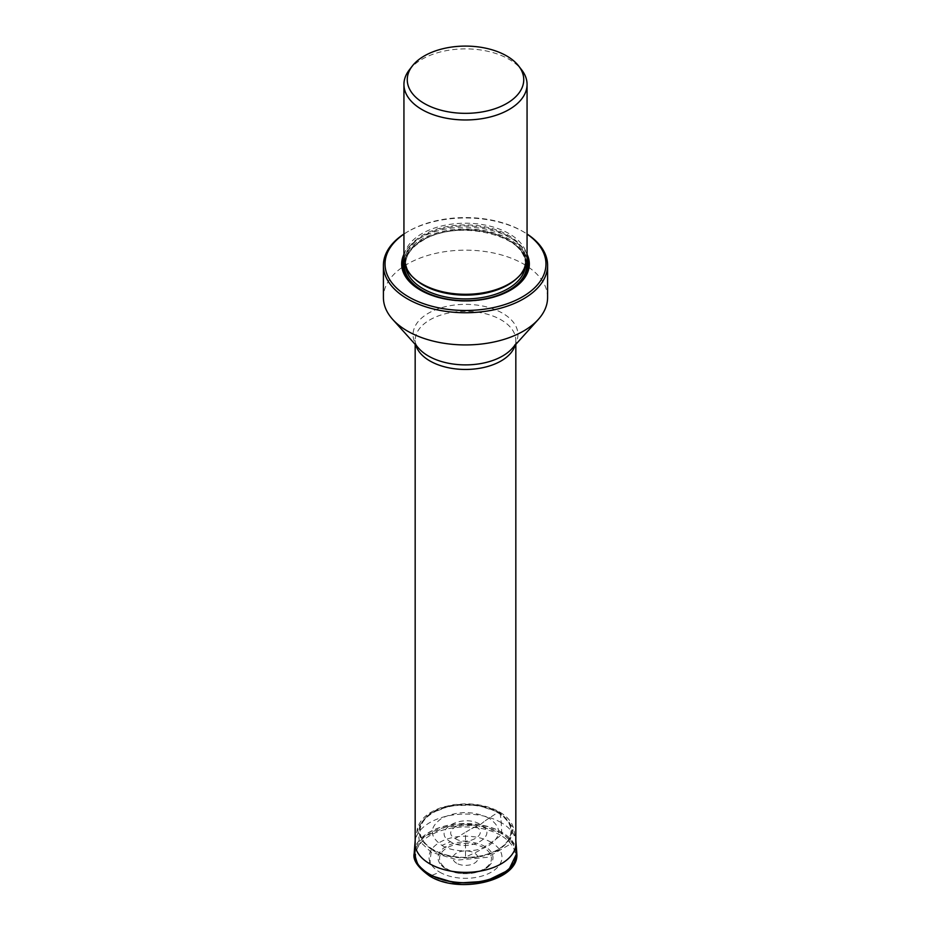 <?xml version="1.0" encoding="UTF-8"?>
<svg xmlns="http://www.w3.org/2000/svg" width="931" height="931" viewBox="0 0 931 931"><rect width="100%" height="100%" fill="white"/><g stroke="black" fill="none" stroke-linecap="round" stroke-linejoin="round"><path stroke-width="0.7" stroke-dasharray="4.66 3.49" d="M446.065 868.949A27.476 15.862 180 0 1 441.341 865.295A27.476 15.862 180 0 1 449.068 845.011A27.476 15.862 180 0 1 484.935 846.512A27.476 15.862 180 0 1 489.659 865.295A27.476 15.862 180 0 1 446.065 868.949M441.946 845.383C452.547 852.715 478.453 852.715 489.054 845.383C501.762 836.317 501.762 827.24 489.054 818.174A85.07 49.122 120 0 0 480.431 824.517L475.834 826.612A85.559 49.401 120 0 0 466.338 831.814L465.5 832.349L465.5 857.067L474.356 853.029A85.733 49.494 120 0 0 483.864 847.827A1.943 1.117 120 0 0 484.935 846.512L491.3 842.369A85.629 49.436 120 0 0 500.703 835.375A1.943 1.117 120 0 0 501.774 833.164L501.751 832.349A6.424 3.701 120 0 0 501.739 832.209L501.204 822.608A85.803 49.541 120 0 0 499.854 812.519L476.858 805.094L450.557 805.687L428.609 814.101L417.554 827.903L419.322 840.984L431.146 852.179L457.924 860.046L487.576 857.3L508.78 845.034L513.447 827.915L499.854 812.519A1.943 1.117 120 0 0 498.469 812.076L497.759 812.519A6.401 3.701 120 0 0 497.631 812.6L489.054 818.174C473.355 810.738 457.645 810.738 441.946 818.174C429.063 827.24 429.063 836.317 441.946 845.383L450.569 841.764C468.968 853.39 500.587 835.119 480.431 824.517C462.079 812.879 430.413 831.139 450.569 841.764M455.166 838.552C467.874 846.605 489.787 833.955 475.834 826.612C463.126 818.558 441.213 831.208 455.166 838.552L464.662 832.78M409.303 69.906A61.562 35.541 180 0 1 421.964 59.281A61.562 35.541 180 0 1 445.961 50.716A61.562 35.541 180 0 1 509.036 59.281A61.562 35.541 180 0 1 521.697 69.906M527.062 258.748A61.562 35.541 0 0 0 489.054 225.919A61.562 35.541 0 0 0 421.964 233.623A61.562 35.541 0 0 0 403.938 258.748M527.062 254.303A63.832 36.844 0 0 0 420.37 237.975A63.832 36.844 0 0 0 403.938 254.303M510.188 290.344A62.586 36.134 180 0 1 509.757 290.588L510.63 290.088L509.757 290.588A62.586 36.134 180 0 1 421.243 290.588A62.586 36.134 180 0 1 420.812 290.344M403.938 234.112A80.473 46.457 180 0 1 408.604 231.179A80.473 46.457 180 0 1 522.396 231.179L522.396 231.179A80.473 46.457 180 0 1 527.062 234.112M403.938 234.007A82.091 47.388 180 0 1 407.452 231.842A82.091 47.388 180 0 1 523.548 231.842L523.548 231.842A82.091 47.388 180 0 1 527.062 234.007M547.591 297.548A82.091 47.388 0 0 0 523.548 264.032A82.091 47.388 0 0 0 393.615 274.657A82.091 47.388 0 0 0 386.19 285.317A82.091 47.388 0 0 0 383.409 297.548M501.087 833.28A50.332 29.059 0 0 0 446.24 826.972A50.332 29.059 0 0 0 415.168 853.82A50.332 29.059 0 0 0 429.913 874.372A50.332 29.059 0 0 0 484.76 880.668A50.332 29.059 0 0 0 515.832 853.82A50.332 29.059 0 0 0 501.087 833.28M500.703 835.375A49.785 28.745 0 0 0 430.297 835.375A49.785 28.745 0 0 0 430.297 876.036A49.785 28.745 -0 0 0 500.703 876.036A49.785 28.745 -0 0 0 500.703 835.375A85.629 49.436 120 0 1 491.3 842.369A36.484 21.064 180 0 1 491.3 872.149A36.484 21.064 180 0 1 439.7 872.149L430.297 876.036M516.786 853.366L512.597 842.439L501.774 833.164L475.811 825.11L446.473 826.635L423.407 837.202L414.214 853.366M491.3 842.369A36.484 21.064 0 0 0 439.7 842.369A36.484 21.064 0 0 0 439.7 872.149M447.136 869.03A25.975 15.001 0 0 0 483.864 869.03A25.975 15.001 0 0 0 483.864 847.827A25.975 15.001 0 0 0 447.136 847.827A25.975 15.001 0 0 0 447.136 869.03M456.644 863.246A12.522 7.227 180 0 1 456.644 853.029A12.522 7.227 180 0 1 474.356 853.029A12.522 7.227 180 0 1 474.356 863.246A12.522 7.227 180 0 1 456.644 863.246M414.272 852.179A51.263 29.594 180 0 1 446.764 825.727A51.263 29.594 180 0 1 501.751 832.349A51.263 29.594 180 0 1 516.728 852.179M414.295 851.807A51.252 29.594 180 0 1 446.95 825.541A51.252 29.594 180 0 1 501.739 832.209A51.252 29.594 180 0 1 516.705 851.807M499.854 812.519A85.803 49.541 -60 0 1 501.204 822.608A50.483 29.152 180 0 1 515.937 841.915M501.204 822.608A50.483 29.152 0 0 0 447.229 816.045A50.483 29.152 0 0 0 415.063 841.915M431.146 852.179L429.913 862.129M432.531 850.143C449.743 860.558 481.257 860.558 498.469 850.143C516.496 837.458 516.496 824.773 498.469 812.076C481.257 801.672 449.743 801.672 432.531 812.076C414.504 824.773 414.504 837.458 432.531 850.143M433.241 849.77A45.619 26.336 180 0 1 433.241 812.519A45.619 26.336 180 0 1 497.759 812.519A45.619 26.336 180 0 1 497.759 849.77A45.619 26.336 180 0 1 433.241 849.77M497.631 812.6A45.433 26.231 180 0 1 497.631 849.7A45.433 26.231 180 0 1 433.369 849.7A45.433 26.231 180 0 1 433.369 812.6A45.433 26.231 180 0 1 497.631 812.6M489.054 818.174A85.07 49.122 120 0 0 480.431 824.517M475.834 826.612A85.559 49.401 120 0 0 466.338 831.814M525.2 267.43A59.945 34.61 0 0 0 525.445 264.299L525.445 260.505C525.293 269.606 519.533 277.566 508.163 284.397A60.329 34.831 0 0 0 508.151 235.136A60.329 34.831 0 0 0 422.837 235.136A60.329 34.831 0 0 0 422.837 284.397C411.467 277.566 405.707 269.606 405.555 260.505A59.945 34.61 180 0 1 423.105 236.032A59.945 34.61 180 0 1 488.438 228.537A59.945 34.61 180 0 1 525.445 260.505A59.945 34.61 180 0 1 516.961 278.264M414.039 278.264A59.945 34.61 180 0 1 405.555 260.505L405.555 264.299A59.945 34.61 0 0 0 405.8 267.43M525.445 264.299A59.945 34.61 0 0 0 488.438 232.319A59.945 34.61 0 0 0 423.105 239.826A59.945 34.61 0 0 0 405.555 264.299C405.707 255.199 411.467 247.239 422.837 240.419C457.261 218.075 528.703 235.683 525.445 264.299M526.609 263.054A61.237 35.355 0 0 0 487.088 232.261A61.237 35.355 0 0 0 422.197 240.349A61.237 35.355 0 0 0 404.391 263.054M404.147 261.704A61.679 35.611 180 0 1 421.894 240.175A61.679 35.611 180 0 1 486.157 231.796A61.679 35.611 180 0 1 526.853 261.704M486.657 298.793A61.679 35.611 180 0 1 444.343 298.793M403.938 258.527A62.586 36.134 180 0 1 421.243 239.488A62.586 36.134 180 0 1 484.12 230.539A62.586 36.134 180 0 1 527.062 258.527M509.757 290.588L509.757 290.588C486.61 304.623 444.401 304.635 421.243 290.588L420.37 290.088M515.832 344.365L515.832 340.397C516.251 342.073 514.971 344.807 512.015 348.601A52.439 30.269 0 0 0 502.577 313.223A52.439 30.269 0 0 0 434.498 310.209A52.439 30.269 0 0 0 418.985 348.601C416.029 344.807 414.749 342.073 415.168 340.397A50.332 29.059 180 0 1 446.24 313.549A50.332 29.059 180 0 1 501.087 319.845A50.332 29.059 180 0 1 515.832 340.397A50.332 29.059 180 0 1 515.169 345.098M415.831 345.098A50.332 29.059 180 0 1 415.168 340.397L415.168 344.365M489.659 865.295C481.455 874.675 458.401 876.537 446.24 869.088L441.341 865.295M415.168 840.74L417.53 827.903C420.637 818.43 429.121 811.471 442.97 807.049L454.212 804.582L465.384 803.802C478.557 803.884 489.915 806.595 499.482 811.948C506.93 816.278 511.585 821.596 513.47 827.903L515.832 840.74M408.604 231.179L407.452 231.842M522.396 231.179L523.548 231.842M415.168 845.488L415.168 853.82M515.832 845.488L515.832 853.82"/><path stroke-width="1.4" d="M413.189 64.926A58.246 33.621 180 0 1 439.886 49.518A58.246 33.621 180 0 1 506.685 55.941A58.246 33.621 180 0 1 518.672 65.996A58.246 33.621 180 0 1 498.527 107.414A58.246 33.621 180 0 1 424.315 103.492A58.246 33.621 180 0 1 412.328 65.996A58.246 33.621 180 0 1 413.189 64.926M518.672 65.996L521.697 69.906A61.562 35.541 180 0 1 527.062 84.418A61.562 35.541 180 0 1 509.036 109.555A61.562 35.541 180 0 1 421.964 109.555A61.562 35.541 180 0 1 403.938 84.418A61.562 35.541 180 0 1 407.126 73.13A61.562 35.541 180 0 1 409.303 69.906L412.328 65.996M403.938 84.418L403.938 258.748A61.562 35.541 0 0 0 421.964 283.885A61.562 35.541 0 0 0 509.036 283.885L509.036 283.885A61.562 35.541 0 0 0 527.062 258.748L527.062 84.418M508.163 284.397L509.036 283.885L508.163 284.397A60.329 34.831 0 0 1 422.837 284.397L421.964 283.885M403.938 254.303A63.832 36.844 0 0 0 420.37 290.088A63.832 36.844 0 0 0 510.63 290.088L510.63 290.088A63.832 36.844 0 0 0 527.062 254.303M527.062 234.112A80.473 46.457 180 0 1 532.602 289.669A80.473 46.457 180 0 1 408.604 296.884A80.473 46.457 180 0 1 386.633 254.815A80.473 46.457 180 0 1 398.398 238.394A80.473 46.457 180 0 1 403.938 234.112M527.062 234.007A82.091 47.388 180 0 1 547.591 265.347A82.091 47.388 180 0 1 496.91 309.139A82.091 47.388 180 0 1 407.452 298.863A82.091 47.388 180 0 1 383.409 265.347A82.091 47.388 180 0 1 386.19 253.127A82.091 47.388 180 0 1 393.615 242.467A82.091 47.388 180 0 1 403.938 234.007M383.409 265.347L383.409 297.548A82.091 47.388 0 0 0 392.684 319.414A82.091 47.388 0 0 0 407.452 331.052A82.091 47.388 0 0 0 538.316 319.414A82.091 47.388 0 0 0 547.591 297.548L547.591 265.347M414.214 853.378L417.914 865.085L429.226 875.047L455.806 883.17L485.691 881.296L508.652 870.089L516.786 853.378C519.824 880.435 459.332 894.877 429.622 875.99C417.728 867.378 412.584 859.837 414.214 853.366L414.248 852.552A51.263 29.594 180 0 1 414.272 852.179M516.728 852.179A51.263 29.594 180 0 1 516.752 852.552L516.752 852.552A51.263 29.594 180 0 1 485.703 880.482A51.263 29.594 180 0 1 429.249 874.209A51.263 29.594 180 0 1 414.248 852.552L414.295 851.807A51.252 29.594 180 0 0 429.261 874.058A51.252 29.594 180 0 0 486.18 880.214A51.252 29.594 180 0 0 516.705 851.807L516.786 853.378M515.832 840.74L515.937 841.915A50.483 29.152 180 0 1 485.866 869.891A50.483 29.152 180 0 1 429.796 863.828A50.483 29.152 0 0 1 415.063 841.915L414.295 851.807M429.913 862.129L429.796 863.828M516.961 278.264A59.945 34.61 180 0 1 507.895 284.979A59.945 34.61 180 0 1 414.039 278.264M405.8 267.43A59.945 34.61 0 0 0 445.088 296.838A59.945 34.61 0 0 0 507.895 288.773A59.945 34.61 0 0 0 525.2 267.43M404.391 263.054A61.237 35.355 0 0 0 440.235 297.559A61.237 35.355 0 0 0 508.803 290.356A61.237 35.355 0 0 0 526.609 263.054M526.853 261.704A61.679 35.611 180 0 1 509.106 290.53A61.679 35.611 180 0 1 486.657 298.793M444.343 298.793A61.679 35.611 180 0 1 404.147 261.704M420.812 290.344A62.586 36.134 180 0 1 403.938 258.527M527.062 258.527A62.586 36.134 180 0 1 510.188 290.344M392.684 319.414L418.985 348.601A52.439 30.269 0 0 0 428.423 356.026A52.439 30.269 0 0 0 512.015 348.601L538.316 319.414M515.169 345.098A50.332 29.059 180 0 1 480.92 368.059A50.332 29.059 180 0 1 429.913 360.949A50.332 29.059 180 0 1 415.831 345.098M515.937 841.915L516.705 851.807M415.063 841.915L415.168 840.74M415.168 344.365L415.168 845.488M515.832 344.365L515.832 845.488"/></g></svg>
